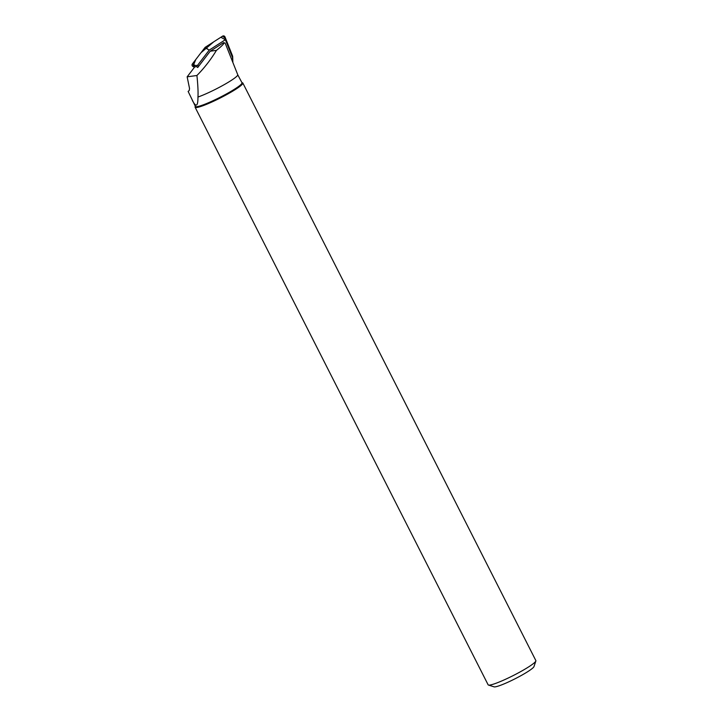 <?xml version="1.0" encoding="UTF-8"?>
<svg xmlns="http://www.w3.org/2000/svg" width="723" height="723" viewBox="0 0 723 723"><rect width="100%" height="100%" fill="white"/><g stroke="black" fill="none" stroke-linecap="round" stroke-linejoin="round"><path stroke-width="1.08" d="M232.67 56.521L232.869 62.458L232.553 55.951A1.672 1.645 -72.1 0 1 232.67 56.521M194.46 67.275L192.914 66.453A1.672 1.645 -72.1 0 1 192.39 63.949L204.925 47.61A1.672 1.645 -72.1 0 1 205.35 47.212L222.585 36.15A1.672 1.645 -72.1 0 1 224.989 36.918L232.553 55.951L226.29 40.199L220.849 37.262L213.719 41.844L200.994 52.734L195.806 59.494L192.924 66.462L194.46 67.275M232.652 61.907L232.508 57.569L225.404 39.711L209.227 50.095L197.469 65.432L198.789 66.127M197.469 65.432L195.228 65.468L192.914 66.453M209.227 50.095L204.925 47.61M225.404 39.711L224.998 38.057L222.585 36.15M232.508 57.569L232.562 57.09M196.927 75.499C204.392 67.908 210.89 59.53 216.439 50.366C220.623 47.094 223.253 44.591 224.32 42.847L225.178 43.127L237.831 74.948A26.127 3.046 -26.9 0 1 222.82 85.431A26.127 3.046 -26.9 0 1 197.957 97.045C198.256 92.282 197.912 85.097 196.927 75.499L187.149 76.828L194.749 66.896L196.638 66.579L197.912 67.266M237.831 74.948L241.988 82.756A26.127 3.046 -26.9 0 1 220.072 97.298A26.127 3.046 -26.9 0 1 195.391 106.398L188.125 91.414L189.218 90.529L189.543 88.495L187.149 76.828M192.354 100.407C196.114 107.637 197.985 106.507 197.957 97.045M196.638 66.579L197.713 67.519L210.221 51.216L223.606 42.621L224.32 42.847M242.838 83.028L535.851 660.587A26.76 3.118 153.1 0 1 535.851 661.003A26.76 3.118 153.1 0 1 515.851 674.216A26.76 3.118 153.1 0 1 489.823 685.061A26.76 3.118 153.1 0 1 488.45 685.052A26.76 3.118 153.1 0 1 488.124 684.808L195.111 107.248A26.76 3.118 -26.9 0 0 196.81 107.501A26.76 3.118 -26.9 0 0 224.22 95.933A26.76 3.118 -26.9 0 0 242.838 83.028A26.76 3.118 -26.9 0 0 242.503 82.793L241.907 82.594M195.309 106.236L195.111 106.832A26.76 3.118 -26.9 0 0 195.111 107.248M535.851 661.003L533.981 666.588A22.54 2.63 153.1 0 1 517.144 677.713A22.54 2.63 153.1 0 1 495.219 686.85A22.54 2.63 153.1 0 1 494.062 686.841L488.45 685.052M210.221 51.216L216.439 50.366M192.39 63.949L195.228 65.468M205.35 47.212L207.754 49.128M224.989 36.918L224.998 38.057"/></g></svg>
